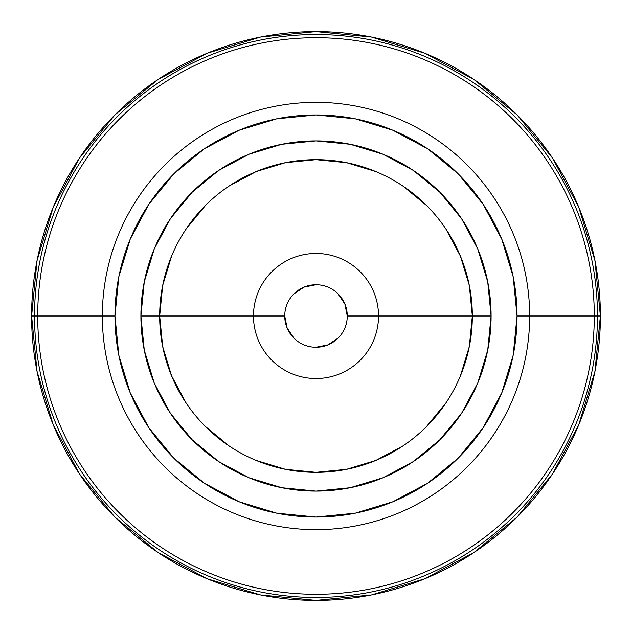 <?xml version="1.0" encoding="UTF-8"?>
<svg xmlns="http://www.w3.org/2000/svg" width="632" height="632" viewBox="0 0 632 632"><rect width="100%" height="100%" fill="white"/><g stroke="black" fill="none" stroke-linecap="round" stroke-linejoin="round"><path stroke-width="0.95" d="M600.4 316L597.469 316A281.469 281.469 0 0 1 316 597.469A281.469 281.469 0 0 1 34.531 316L31.6 316A284.4 284.4 0 0 0 316 600.4A284.4 284.4 0 0 0 600.4 316A284.4 284.4 0 0 0 316 31.6A284.4 284.4 0 0 0 31.6 316L34.531 316A281.469 281.469 0 0 0 316 597.469A281.469 281.469 0 0 0 597.469 316L594.293 316A278.293 278.293 0 0 1 316 594.293A278.293 278.293 0 0 1 37.707 316L34.531 316L37.707 316A278.293 278.293 0 0 0 316 594.293A278.293 278.293 0 0 0 594.293 316L529.656 316A213.655 213.655 0 0 1 316 529.656A213.655 213.655 0 0 1 102.345 316L37.707 316L102.345 316A213.655 213.655 0 0 1 316 102.345A213.655 213.655 0 0 1 529.656 316L517.047 316A201.047 201.047 0 0 1 316 517.047A201.047 201.047 0 0 1 114.953 316L102.345 316L114.953 316L118.816 355.224L130.255 392.938L148.836 427.698L173.84 458.161L204.302 483.164L239.062 501.745L276.777 513.184L316 517.047L355.224 513.184L392.938 501.745L427.698 483.164L458.161 458.161L483.164 427.698L501.745 392.938L513.184 355.224L517.047 316L513.184 276.777L501.745 239.062L483.164 204.302L458.161 173.84L427.698 148.836L392.938 130.255L355.224 118.816L316 114.953L276.777 118.816L239.062 130.255L204.302 148.836L173.84 173.84L148.836 204.302L130.255 239.062L118.816 276.777L114.953 316A201.047 201.047 0 0 1 316 114.953A201.047 201.047 0 0 1 517.047 316L529.656 316A213.655 213.655 0 0 1 316 529.656A213.655 213.655 0 0 1 102.345 316A213.655 213.655 0 0 1 316 102.345A213.655 213.655 0 0 1 529.656 316L594.293 316A278.293 278.293 0 0 0 316 37.707A278.293 278.293 0 0 0 37.707 316A278.293 278.293 0 0 1 316 37.707A278.293 278.293 0 0 1 594.293 316L597.469 316A281.469 281.469 0 0 0 316 34.531A281.469 281.469 0 0 0 34.531 316A281.469 281.469 0 0 1 316 34.531A281.469 281.469 0 0 1 597.469 316L600.4 316L594.933 260.518L578.754 207.162L552.471 157.992L517.102 114.898L474.008 79.529L424.838 53.246L371.482 37.067L316 31.6L260.518 37.067L207.162 53.246L157.992 79.529L114.898 114.898L79.529 157.992L53.246 207.162L37.067 260.518L31.6 316L37.067 371.482L53.246 424.838L79.529 474.008L114.898 517.102L157.992 552.471L207.162 578.754L260.518 594.933L316 600.4L371.482 594.933L424.838 578.754L474.008 552.471L517.102 517.102L552.471 474.008L578.754 424.838L594.933 371.482L600.4 316M446.018 229.195L460.436 256.173L469.331 285.498L472.333 316A156.333 156.333 0 0 0 316 159.667A156.333 156.333 0 0 0 159.667 316L140.904 316A175.096 175.096 0 0 1 316 140.904A175.096 175.096 0 0 1 491.096 316L378.536 316A62.536 62.536 0 0 0 316 253.464A62.536 62.536 0 0 0 253.464 316L159.667 316A156.333 156.333 0 0 1 316 159.667A156.333 156.333 0 0 1 472.333 316A156.333 156.333 0 0 1 316 472.333A156.333 156.333 0 0 1 159.667 316L253.464 316A62.536 62.536 0 0 1 316 253.464A62.536 62.536 0 0 1 378.536 316L347.268 316A31.268 31.268 0 0 0 316 284.732A31.268 31.268 0 0 0 284.732 316L253.464 316L284.732 316A31.268 31.268 0 0 1 316 284.732A31.268 31.268 0 0 1 347.268 316A31.268 31.268 0 0 1 316 347.268A31.268 31.268 0 0 1 284.732 316A31.268 31.268 0 0 0 316 347.268A31.268 31.268 0 0 0 347.268 316L378.536 316A62.536 62.536 0 0 1 316 378.536A62.536 62.536 0 0 1 253.464 316A62.536 62.536 0 0 0 316 378.536A62.536 62.536 0 0 0 378.536 316L491.096 316A175.096 175.096 0 0 1 316 491.096A175.096 175.096 0 0 1 140.904 316L159.667 316A156.333 156.333 0 0 0 316 472.333A156.333 156.333 0 0 0 472.333 316L469.331 346.502L460.436 375.827M229.195 185.982L256.173 171.564L285.498 162.669L316 159.667L346.502 162.669L375.827 171.564M402.805 446.018L375.827 460.436L346.502 469.331L316 472.333L285.498 469.331L256.173 460.436M185.982 402.805L171.564 375.827L162.669 346.502L159.667 316L162.669 285.498L171.564 256.173M293.888 293.888L304.032 287.11L316 284.732M338.112 293.888L344.89 304.032L347.268 316M338.112 338.112L327.969 344.89L316 347.268M293.888 338.112L287.11 327.969L284.732 316M140.904 316L144.27 281.84L154.232 248.992L170.411 218.719L192.191 192.191L218.719 170.411L248.992 154.232L281.84 144.27L316 140.904L350.16 144.27L383.008 154.232L413.281 170.411L439.809 192.191L461.589 218.719L477.768 248.992L487.73 281.84L491.096 316L487.73 350.16L477.768 383.008L461.589 413.281L439.809 439.809L413.281 461.589L383.008 477.768L350.16 487.73L316 491.096L281.84 487.73L248.992 477.768L218.719 461.589L192.191 439.809L170.411 413.281L154.232 383.008L144.27 350.16L140.904 316M185.982 229.195L205.455 205.455M402.805 185.982L426.545 205.455M446.018 402.805L426.545 426.545M229.195 446.018L205.455 426.545"/></g></svg>
